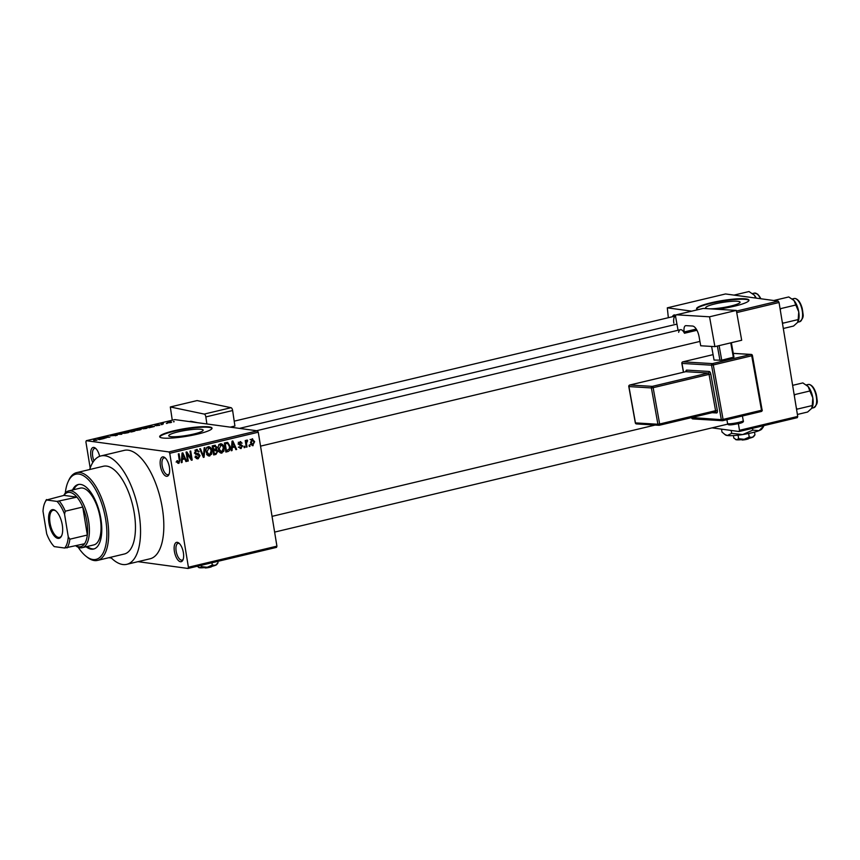 <?xml version="1.0" encoding="UTF-8"?>
<svg xmlns="http://www.w3.org/2000/svg" width="860" height="860" viewBox="0 0 860 860"><rect width="100%" height="100%" fill="white"/><g stroke="black" fill="none" stroke-linecap="round" stroke-linejoin="round"><path stroke-width="1.29" d="M92.794 462.497A9.954 4.289 76.6 0 1 90.934 456.52A9.954 4.289 76.6 0 1 95.385 448.146A9.954 4.289 76.6 0 1 99.642 456.327M95.997 448.705A8.621 3.72 -103.4 0 0 94.589 448.469A8.621 3.72 -103.4 0 0 92.697 456.327A8.621 3.72 -103.4 0 0 93.987 460.777M169.388 467.184A9.954 4.289 76.6 0 1 168.915 474.602A9.954 4.289 76.6 0 1 164.357 475.032A9.954 4.289 76.6 0 1 160.401 465.959A9.954 4.289 76.6 0 1 164.851 457.595A9.954 4.289 76.6 0 1 169.388 467.184M165.464 458.143A8.621 3.72 -103.4 0 0 164.056 457.907A8.621 3.72 -103.4 0 0 162.164 465.765A8.621 3.72 -103.4 0 0 168.055 474.688A8.621 3.72 -103.4 0 0 169.205 473.838M183.374 552.636A9.954 4.289 76.6 0 1 182.9 560.064A9.954 4.289 76.6 0 1 178.343 560.483A9.954 4.289 76.6 0 1 174.397 551.421A9.954 4.289 76.6 0 1 178.848 543.047A9.954 4.289 76.6 0 1 183.374 552.636M179.46 543.595A8.621 3.72 -103.4 0 0 178.052 543.359A8.621 3.72 -103.4 0 0 176.16 551.217A8.621 3.72 -103.4 0 0 182.051 560.139A8.621 3.72 -103.4 0 0 183.201 559.301M193.812 434.02A17.458 2.591 -9.3 0 0 203.164 430.129A17.458 2.591 -9.3 0 0 178.052 431.881A17.458 2.591 -9.3 0 0 168.71 435.773A17.458 2.591 -9.3 0 0 193.812 434.02M197.832 434.063A26.531 3.934 -9.3 0 0 212.033 428.151A26.531 3.934 -9.3 0 0 173.87 430.806A26.531 3.934 -9.3 0 0 159.67 436.729A26.531 3.934 -9.3 0 0 197.832 434.063M212.022 428.42A26.531 3.934 -9.3 0 0 173.956 431.322A26.531 3.934 -9.3 0 0 159.767 436.977M110.618 557.28A55.717 24.005 -103.4 0 0 126.785 564.332A55.717 24.005 -103.4 0 0 139.019 513.549A55.717 24.005 -103.4 0 0 100.942 455.929A55.717 24.005 -103.4 0 0 89.698 469.517M126.785 564.332L150.07 558.785A55.717 24.005 -103.4 0 0 162.303 508.002A55.717 24.005 -103.4 0 0 124.238 450.371L100.942 455.929M708.823 308.762A17.458 2.591 -9.3 0 0 730.742 306.063A17.458 2.591 -9.3 0 0 740.095 302.172A17.458 2.591 -9.3 0 0 714.982 303.924A17.458 2.591 -9.3 0 0 705.63 307.815A17.458 2.591 -9.3 0 0 708.543 308.751M717.175 309.267A26.531 3.934 -9.3 0 0 734.752 306.106A26.531 3.934 -9.3 0 0 748.963 300.194A26.531 3.934 -9.3 0 0 710.801 302.849A26.531 3.934 -9.3 0 0 696.589 308.762A26.531 3.934 -9.3 0 0 697.836 309.686M748.942 300.462A26.531 3.934 -9.3 0 0 710.887 303.365A26.531 3.934 -9.3 0 0 696.686 309.019M167.109 423.227L166.367 423.41L167.141 423.442M163.163 423.808L160.949 423.786L163.389 423.238L162.68 423.69L163.206 424.087M162.228 423.958L162.518 423.389L162.626 424.012M163.024 423.475L162.733 424.023M162.024 424.442L161.282 424.614L162.056 424.657M159.842 425.162L156.198 425.711L159.121 425.034L155.789 424.99L159.788 424.851L158.982 425.41M154.994 425.506L155.821 425.162M156.251 425.044L155.703 425.517M149.135 427.269L147.028 426.667L147.812 426.485L154.37 426.495L149.21 427.721M134.751 430.409C133.397 430.279 133.623 429.957 135.407 429.419L141.18 429.409L136.923 430.419L133.891 430.097M140.535 429.774L140.416 429.033L141.18 429.409M122.571 433.3C121.217 433.182 121.443 432.86 123.227 432.322L129.011 432.311L124.743 433.322L121.711 432.999M128.355 432.677L128.237 431.935L129.011 432.311M96.621 440.277L93.719 440.481L96.653 439.965L93.321 439.471L96.986 440.18M258.269 432.214L169.743 453.306L168.936 451.93L86.29 440.696L174.816 419.605L257.452 430.838L258.269 432.214L276.92 546.154L276.533 547.369L188.018 568.46L188.404 567.245L276.92 546.154M168.936 451.93L257.452 430.838M99.158 439.18L97.051 438.579L97.836 438.396L104.393 438.406L99.233 439.632M102.619 437.568L105.973 438.019L101.05 437.632L108.328 437.149L105.705 436.525L109.897 437.095L102.673 437.847M117.057 435.332L110.499 435.784L114.95 434.762L111.262 435.612L117.336 435.106M115.509 435.773L116.261 435.138M111.983 435.192L111.295 435.805M119.927 433.128L121.787 434.257L114.681 434.386L120.894 434.289L119.153 433.311L119.927 433.128L120.045 433.827M134.773 431.118L131.386 431.967L127.194 431.397L135.117 430.871M146.544 428.334L146.426 427.592C147.812 427.71 147.587 428.022 145.738 428.549L139.374 428.495L147.297 427.914M171.43 422.432L171.344 421.862L170.882 422.572L167.238 422.851L167.732 422.142L171.344 421.862L170.882 422.572M174.096 421.561L173.354 421.744L174.128 421.776M108.844 557.699L111.381 558.043M137.998 561.666L188.018 568.46M249.798 444.996L250.013 446.286L249.271 446.469L249.056 445.168L249.798 444.996M246.487 443.577L247.046 446.996L246.304 447.168L245.218 440.578L245.96 440.406L246.132 441.459L246.831 440.073L247.594 440.255L246.487 443.577L245.691 443.47M247.529 441.255L246.186 441.159M244.713 446.2L244.928 447.501L244.186 447.673L243.971 446.383L244.713 446.2M240.026 448.329L241.251 448.501L239.091 446.813L241.144 447.544L241.972 446.286L238.736 443.954L240.101 441.675L242.122 443.158L240.284 442.61L239.456 443.642L242.692 445.942L240.596 448.544M238.338 447.243L241.144 447.544M241.692 445.727L240.768 445.523M240.101 441.675L240.757 441.642M238.252 442.266L238.983 442.438M238.747 443.996L240.907 444.34M232.243 447.705L232.049 450.565L231.265 450.758L232.039 441.159L232.813 440.965L236.672 449.468L235.887 449.651L234.801 447.103L231.523 447.608M220.429 452.887L221.966 453.091L219.612 452.177L218.365 449.242C217.784 446.716 218.483 444.899 220.45 443.792C222.579 443.9 223.783 445.233 224.073 447.77L223.869 451.199L221.181 453.145M220.45 443.792L221.235 443.749M208.249 455.789L209.797 455.993L207.432 455.08L206.196 452.145C205.604 449.619 206.303 447.802 208.27 446.695C210.399 446.802 211.603 448.135 211.893 450.672L211.689 454.101L209.001 456.047M208.27 446.695L209.055 446.652M177.88 463.217L178.891 463.357L177.622 462.992L176.827 460.917L177.547 460.627L178.751 462.293L179.439 461.422L178.321 453.951L179.063 453.779L180.073 459.928L178.891 463.357L177.622 462.992M176.096 461.981L178.751 462.293M169.743 453.306L188.404 567.245M182.266 459.616L182.073 462.476L181.288 462.669L182.062 453.069L182.836 452.876L186.695 461.379L185.91 461.562L184.825 459.003L181.546 459.519M187.093 453.747L188.275 461.003L187.534 461.175L186.05 452.113L186.846 451.919L191.156 458.444L189.974 451.177L190.716 451.005L192.199 460.068L191.404 460.25L187.093 453.747L186.308 453.639M196.499 458.541L198.166 458.767L195.209 456.294L195.929 455.993L198.058 457.692L199.305 455.779L194.801 452.489L196.51 449.5L199.187 451.672L198.466 451.973L196.703 450.554L195.553 452.338L195.94 453.209L198.563 453.693L200.047 455.585L198.166 458.767L197.273 458.821M195.048 457.402L198.058 457.692M195.456 454.252L196.865 454.467M196.51 449.5L197.338 449.447M194.876 450.188L197.273 450.511L195.209 450.35M194.962 453.069L197.488 453.553M204.938 447.608L204.089 457.23L203.369 457.402L199.681 448.866L200.455 448.683L203.508 456.273L204.164 447.802L204.938 447.608M214.505 445.329L216.924 447.125L216.43 449.21L217.806 451.199L215.989 454.392L213.689 454.94L212.205 445.878L215.387 445.265M230.093 446.275C230.706 448.802 230.028 450.554 228.04 451.521L225.868 452.037L224.385 442.975L227.663 442.373L230.093 446.275L229.298 446.168M252.001 445.502L253.152 445.663L250.529 442.739L252.034 438.837L254.646 441.685L252.56 445.695M252.034 438.837L252.625 438.804M86.29 440.696L85.903 441.911L90.192 468.055M797.327 417.648L739.095 431.526L739.482 430.312L797.714 416.433L797.327 417.648M712.069 427.861L739.095 431.526M736.45 311.083L778.246 301.118L779.053 302.494L797.714 416.433M779.053 302.494L736.719 312.588M738.385 423.658L739.482 430.312M778.246 301.118L725.539 293.959L667.306 307.837L691.709 311.148M667.306 307.837L668.338 317.706M672.423 316.727A9.288 3.999 76.6 0 1 675.82 315.319M675.659 315.953A7.955 3.429 -103.4 0 0 675.595 315.975A7.955 3.429 -103.4 0 0 673.853 323.231M181.309 462.379L182.073 462.476M185.781 461.25L186.695 461.379M181.6 458.885L184.825 459.003M182.6 455.703L182.341 458.498L184.405 458.014L182.664 453.897L182.6 455.703L181.858 455.596M181.632 458.401L182.341 458.498M181.998 453.811L182.664 453.897M187.491 460.895L188.275 461.003M190.103 458.305L191.156 458.444M191.189 459.928L192.199 460.068M196.005 449.673L196.499 450.404M198.348 451.565L199.187 451.672M194.768 452.231L195.553 452.338M196.166 453.37L197.65 455.262M199.23 455.477L200.047 455.585M197.08 457.681L196.198 458.305M203.239 457.112L204.089 457.23M202.842 456.176L203.508 456.273M207.819 446.856L208.539 447.662M211.098 450.565L211.893 450.672M210.818 453.983L211.689 454.101M208.647 454.918L207.862 455.51M206.615 447.393L209.012 447.727L206.938 451.984L209.614 454.94L211.141 450.823L210.496 448.845L206.948 447.544M206.153 451.876L206.938 451.984M206.636 454.639L209.614 454.94M214.645 453.618L213.549 454.08M213.925 445.469L214.366 446.2M216.086 447.006L216.924 447.125M215.258 449.06L216.43 449.21M214.032 448.888L215.408 450.877M217 451.091L217.806 451.199M212.861 449.866L216.043 450.092L212.861 449.844M212.334 446.652L213.119 446.759L213.559 449.468L215.72 448.866L216.204 447.447L214.409 446.458L215.376 446.34L212.237 446.082M212.775 449.361L213.559 449.468M212.248 446.157L214.409 446.458L213.119 446.759M213.742 450.533L214.258 453.704L216.58 453.037L217.064 451.382L215.204 450.178L212.947 450.425M213.474 453.596L214.258 453.704M219.999 443.954L220.708 444.76M223.277 447.662L224.073 447.77M222.987 451.081L223.869 451.199M220.816 452.016L220.031 452.607M218.784 444.491L221.181 444.824L219.106 449.081L221.794 452.037L223.321 447.92L222.675 445.942L219.117 444.642M218.332 448.974L219.106 449.081M218.805 451.737L221.794 452.037M225.728 451.21L228.04 451.521M226.223 442.545L226.857 443.351M226.685 450.748L225.728 451.177M225.298 443.147L227.416 443.438M225.298 443.857L226.438 450.801L229.416 448.726L229.351 446.437L227.696 443.481L224.514 443.749M225.642 450.694L226.438 450.801M224.428 443.255L227.696 443.481M231.286 450.468L232.049 450.565M235.758 449.35L236.672 449.468M231.566 446.974L234.801 447.103M232.576 443.792L232.318 446.587L234.382 446.103L232.641 441.986L232.576 443.792L231.834 443.685M231.609 446.49L232.318 446.587M231.974 441.9L232.641 441.986M241.241 443.029L242.122 443.158M238.693 443.545L239.456 443.642M238.295 443.986L240.295 445.62M241.778 445.813L242.692 445.942M244.143 447.393L244.928 447.501M246.261 446.888L247.046 446.996M245.347 441.352L246.132 441.459M245.465 442.072L246.401 442.201M249.217 446.179L250.013 446.286M253.85 441.578L254.646 441.685M250.131 439.438L252.528 439.761L251.27 442.556L253.012 444.717L253.915 441.933L252.163 439.783L250.937 439.611M250.486 442.459L251.27 442.556M250.271 444.405L253.012 444.717M97.943 439.094L97.836 438.396M98.384 438.729L100.975 438.568L97.932 438.535L98.502 439.406M99.018 439.686L98.911 439.051M98.029 439.137L97.932 438.535M123.722 432.387L123.324 433.128L127.033 432.838L127.484 432.107L123.722 432.387L123.356 433.365M127.054 433.01L127.484 432.107M128.43 431.29L131.924 430.688L128.473 431.569M130.172 431.526L133.977 430.892L130.215 431.806M135.901 429.484L135.493 430.226L139.213 429.946L139.664 429.204L135.901 429.484L135.536 430.462M139.234 430.108L139.664 429.204M140.61 428.387L143.814 428.817L146.404 427.979L143.061 427.829L140.653 428.667M147.92 427.183L147.812 426.485M148.361 426.818L150.951 426.657L147.909 426.625L148.479 427.495M148.995 427.775L148.887 427.14M148.006 427.237L147.909 426.625M168.141 422.206L170.624 422.045L168.141 422.206L168.023 422.905M170.495 422.658L170.624 422.045M86.075 546.756A33.164 14.287 -103.4 0 0 93.6 549.056A33.164 14.287 -103.4 0 0 100.878 518.827A33.164 14.287 -103.4 0 0 78.217 484.524A33.164 14.287 -103.4 0 0 72.541 489.974M78.808 484.416A33.164 14.287 -103.4 0 0 73.713 489.695M78.206 547.25A43.785 18.855 -103.4 0 0 86.075 556.302A43.785 18.855 -103.4 0 0 105.672 519.483A43.785 18.855 -103.4 0 0 88.29 479.568A43.785 18.855 -103.4 0 0 68.241 481.45A43.785 18.855 -103.4 0 0 65.296 493.092M68.241 481.45L68.864 480.106A45.107 19.425 76.6 0 1 76.615 472.635A45.107 19.425 76.6 0 1 107.435 519.279A45.107 19.425 76.6 0 1 97.535 560.397A45.107 19.425 76.6 0 1 87.247 557.226L86.075 556.302M97.535 560.397L124.324 554.012A45.107 19.425 -103.4 0 0 134.225 512.904A45.107 19.425 -103.4 0 0 103.404 466.249L76.615 472.635M63.791 495.424A29.186 12.567 76.6 0 1 68.66 490.899L80.313 488.125A29.186 12.567 76.6 0 1 100.255 518.311A29.186 12.567 76.6 0 1 93.837 544.907L82.194 547.68A29.186 12.567 76.6 0 1 80.087 547.777A29.186 12.567 76.6 0 1 75.809 545.842M87.236 546.476A33.164 14.287 -103.4 0 0 94.17 548.884M734.021 295.109L749.006 291.54L754.274 295.152A12.911 5.558 -103.4 0 0 753.102 294.023A12.911 5.558 -103.4 0 0 753.005 293.948M756.262 298.13A12.911 5.558 76.6 0 0 754.274 295.152L755.811 298.076M57.985 538.381A14.727 6.343 76.6 0 1 48.977 523.106A14.727 6.343 76.6 0 1 53.277 509.636A14.727 6.343 76.6 0 1 55.578 510.722A14.727 6.343 76.6 0 1 61.802 522.536A14.727 6.343 76.6 0 1 61.576 535.898A14.727 6.343 76.6 0 1 57.985 538.381M55.932 511.012A13.932 5.998 -103.4 0 0 54.105 510.249A13.932 5.998 -103.4 0 0 53.094 510.292A13.932 5.998 -103.4 0 0 50.245 524.116A13.932 5.998 -103.4 0 0 58.555 537.435A13.932 5.998 -103.4 0 0 59.555 537.392A13.932 5.998 -103.4 0 0 61.759 535.468M75.981 545.799A27.864 11.997 -103.4 0 0 78.712 546.756A27.864 11.997 -103.4 0 0 84.559 543.756A27.864 11.997 -103.4 0 0 87.333 535.038A27.864 11.997 -103.4 0 0 82.754 507.024A27.864 11.997 -103.4 0 0 76.927 497.144A27.864 11.997 -103.4 0 0 69.81 492.382A27.864 11.997 -103.4 0 0 63.973 495.381L46.59 499.993A26.531 11.427 -103.4 0 0 44.913 502.595A26.531 11.427 -103.4 0 0 43 511.259L46.698 533.834A26.531 11.427 -103.4 0 0 54.223 546.605L64.661 548.024A26.531 11.427 -103.4 0 0 68.252 536.758L64.554 514.183A26.531 11.427 -103.4 0 0 57.029 501.412L46.59 499.993M68.66 490.899A29.186 12.567 76.6 0 1 70.767 490.802A29.186 12.567 76.6 0 1 88.171 518.731A29.186 12.567 76.6 0 1 82.194 547.68M57.029 501.412L76.927 497.144L63.973 495.381M68.252 536.758L69.864 539.198L87.333 535.038L82.754 507.024L65.274 511.195L64.554 514.183M84.559 543.756L64.661 548.024M59.458 501.305A27.864 11.997 76.6 0 1 65.274 511.195M44.913 502.595L45.548 501.24A27.864 11.997 76.6 0 1 46.494 499.542M69.864 539.198A27.864 11.997 76.6 0 1 67.091 547.917M783.309 328.488L793.543 326.048L797.618 322.392L798.177 319.565L783.051 323.166L782.234 321.887M798.091 321.575A12.911 5.558 -103.4 0 0 798.123 321.5L797.618 322.392M782.503 323.575L783.051 323.166M780.31 310.18L780.665 308.622L795.801 305.01L798.746 311.868L798.177 319.565M780.665 308.622L779.999 308.288M773.785 300.516L788.77 296.947L794.038 300.559L795.801 305.01M798.123 321.5A12.911 5.558 -103.4 0 0 798.746 311.868A12.911 5.558 -103.4 0 0 794.038 300.559A12.911 5.558 -103.4 0 0 792.866 299.42A12.911 5.558 -103.4 0 0 792.769 299.355M797.392 414.466L807.615 412.026L811.689 408.36L812.259 405.544L797.134 409.145L796.306 407.866M812.173 407.554A12.911 5.558 -103.4 0 0 812.205 407.479L811.689 408.36M796.586 409.543L797.134 409.145M794.393 396.148L794.747 394.589L809.873 390.988L812.818 397.847L812.259 405.544M794.747 394.589L794.081 394.267M792.619 385.355L802.853 382.915L808.12 386.538L809.873 390.988M812.205 407.479A12.911 5.558 -103.4 0 0 812.818 397.847A12.911 5.558 -103.4 0 0 808.12 386.538A12.911 5.558 -103.4 0 0 806.938 385.398A12.911 5.558 -103.4 0 0 806.852 385.323M741.686 340.248L714.896 346.634L709.543 316.802L736.332 310.417L741.686 340.248M678.647 332.304A7.955 3.429 76.6 0 1 680.421 329.702A7.955 3.429 76.6 0 1 684.098 332.627L684.205 331.96A6.633 2.86 76.6 0 1 685.624 325.682A6.633 2.86 76.6 0 1 685.99 325.65L692.493 326.037A10.61 4.569 76.6 0 1 699.083 336.701L700.717 345.774L714.896 346.634M702.942 308.493A2.655 1.139 76.6 0 1 703.082 308.439A2.655 1.139 76.6 0 1 703.233 308.428L676.444 314.814L709.543 316.802M676.444 314.814A2.655 1.139 -103.4 0 0 676.293 314.825A2.655 1.139 -103.4 0 0 675.724 317.34L678.056 330.272M703.233 308.428L736.332 310.417M684.431 333.25L696.944 330.272M731.355 342.71L733.945 357.094L721.723 360.179L714.058 360.06L711.607 346.44M733.365 357.405L730.753 342.861M719.111 345.634L721.723 360.179M719.971 360.415L717.38 346.042M231.028 407.694A2.655 1.139 76.6 0 1 232.63 410.532L205.841 416.917A2.655 1.139 -103.4 0 0 204.25 414.079L231.028 407.694L197.101 400.577L170.312 406.963L172.269 420.207M232.63 410.532L234.92 426.022L230.254 427.14M204.25 414.079L170.312 406.963M205.841 416.917L206.884 423.958M189.684 421.626A10.61 4.569 76.6 0 1 190.297 421.368A10.61 4.569 76.6 0 1 191.232 421.357L197.65 422.712M211.936 566.353L211.797 566.546A3.978 0.591 170.7 0 1 209.227 567.439A3.978 0.591 170.7 0 1 205.207 567.955L204.691 567.6M218.031 562.784L215.398 565.321A9.288 1.376 170.7 0 0 216.784 564.515L218.031 562.784L217.806 561.365M212.302 565.052L207.238 567.267A9.288 1.376 170.7 0 0 215.398 565.321L212.302 565.052L211.925 562.762M201.724 566.665L199.541 567.74A9.288 1.376 170.7 0 0 207.238 567.267L201.724 566.665L201.498 565.246M198.563 567.385A9.288 1.376 170.7 0 0 198.66 567.482A9.288 1.376 170.7 0 0 199.541 567.74L197.155 566.288M203.841 567.675L204.723 567.621M748.866 438.396L748.727 438.589A3.978 0.591 170.7 0 1 746.158 439.481A3.978 0.591 170.7 0 1 742.126 439.998L741.61 439.643M754.51 432.118L754.962 434.827L752.317 437.364L749.221 437.095L744.169 439.31L738.654 438.707L736.461 439.783L733.817 438.052L733.408 435.579M754.962 434.827L753.704 436.558A9.288 1.376 170.7 0 1 752.317 437.364A9.288 1.376 170.7 0 1 744.169 439.31A9.288 1.376 170.7 0 1 736.461 439.783A9.288 1.376 170.7 0 1 735.59 439.524A9.288 1.376 170.7 0 1 735.483 439.428M749.221 437.095L748.641 433.504M738.654 438.707L738.073 435.171M763.357 426.925L761.788 429.065A18.576 2.752 170.7 0 1 759.014 430.666A18.576 2.752 170.7 0 1 742.707 434.558A18.576 2.752 170.7 0 1 727.291 435.515A18.576 2.752 170.7 0 1 725.539 434.999L721.991 432.053L721.518 429.14M752.521 428.323L752.822 430.14L759.014 430.666L764.271 425.528M752.822 430.14L742.707 434.558L731.677 433.365L731.193 430.452M731.677 433.365L727.291 435.515L724.561 434.311M740.761 439.718L741.653 439.664M179.288 459.82L180.073 459.928M196.575 454.424L197.176 454.51M202.25 454.811L202.981 454.908M213.592 454.069L215.989 454.392M760.455 298.7A11.943 5.138 -103.4 0 0 755.198 293.077A11.943 5.138 -103.4 0 0 754.338 293.12L752.489 293.55M757.423 294.26A11.148 4.805 76.6 0 1 760.842 298.753M794.962 298.485A11.943 5.138 -103.4 0 0 794.102 298.517L795.199 298.474C798.338 299.344 800.703 302.763 802.294 308.74C802.326 313.997 805.54 316.512 799.639 321.748A11.943 5.138 -103.4 0 0 802.09 309.901A11.943 5.138 -103.4 0 0 794.962 298.485M797.188 299.656A11.148 4.805 76.6 0 1 802.24 308.858A11.148 4.805 76.6 0 1 801.875 319.339M809.045 384.452A11.943 5.138 -103.4 0 0 808.185 384.495L809.282 384.441C812.41 385.312 814.775 388.741 816.376 394.719C816.409 399.964 819.612 402.48 813.721 407.726A11.943 5.138 -103.4 0 0 816.162 395.879A11.943 5.138 -103.4 0 0 809.045 384.452M811.259 385.635A11.148 4.805 76.6 0 1 816.323 394.826A11.148 4.805 76.6 0 1 815.957 405.318M743.255 420.712C744.018 421.841 742.503 422.798 738.686 423.593C733.924 424.442 727.28 426.055 727.582 423.529A7.955 0.924 -10.2 0 0 738.966 422.335A7.955 0.924 -10.2 0 0 743.255 420.712L742.406 416.003M691.709 417.551L721.325 419.659L711.532 365.188L681.98 363.414L683.56 372.197M717.326 410.446L715.574 410.682L709.048 374.369L653.138 387.699L659.663 424.002L715.574 410.682A1.322 0.57 76.6 0 1 715.284 411.94A1.322 1.183 -86.6 0 1 716.606 412.961A2.655 1.139 -103.4 0 0 717.326 410.446L710.801 374.132A2.655 1.139 -103.4 0 0 709.156 371.466L686.699 370.112A2.655 1.139 -103.4 0 0 685.893 371.617M716.606 412.961L712.123 412.692M696.256 329.079L684.205 331.96M682.732 361.899A1.322 0.57 76.6 0 1 682.84 361.845L713.08 354.642L682.915 361.834L712.467 363.619L750.898 354.46A1.322 0.57 76.6 0 1 751.726 355.793L713.284 364.952L723.077 419.422L761.508 410.263L751.726 355.793L752.296 355.481M693.171 418.895A1.322 1.183 -86.6 0 1 692.859 418.927L722.411 420.712A1.322 1.322 0 0 0 722.798 420.669A1.322 0.57 76.6 0 1 722.722 420.68A1.322 1.183 93.4 0 1 721.325 419.659L723.077 419.422A1.322 0.57 76.6 0 1 722.798 420.669L761.229 411.51A1.322 1.322 0 0 0 762.229 409.994L761.508 410.263A1.322 0.57 76.6 0 1 761.229 411.51A1.322 0.57 76.6 0 1 761.154 411.521L722.862 420.647M762.089 409.951L752.436 355.524A1.322 1.322 0 0 0 751.21 354.427A1.322 1.183 -86.6 0 0 750.898 354.46L733.279 353.395M652.31 386.366L708.221 373.036L685.764 371.681L629.853 385.011L652.31 386.366A1.322 1.183 93.4 0 0 651.385 387.935L628.929 386.581L635.454 422.894L657.911 424.249L651.385 387.935L653.138 387.699A1.322 0.57 76.6 0 0 652.31 386.366M635.433 422.765L635.454 422.894A1.322 1.183 93.4 0 0 636.54 423.937L658.996 425.291A1.322 1.322 0 0 0 659.383 425.259A1.322 0.57 76.6 0 1 659.308 425.27A1.322 1.183 93.4 0 1 657.911 424.249L659.663 424.002A1.322 0.57 76.6 0 1 659.383 425.259L715.284 411.94A1.322 0.57 76.6 0 1 715.208 411.94L659.448 425.238M628.907 386.452L628.929 386.581A1.322 1.183 93.4 0 1 629.853 385.011A1.322 0.57 76.6 0 0 629.778 385.011A1.322 1.322 0 0 0 628.789 386.538L635.314 422.851A1.322 1.322 0 0 0 636.54 423.937M629.681 385.065A1.322 0.57 76.6 0 1 629.778 385.011L685.689 371.692A1.322 0.57 76.6 0 1 685.764 371.681A1.322 1.183 -86.6 0 0 686.699 370.112M709.156 371.466A1.322 1.183 -86.6 0 1 708.221 373.036A1.322 0.57 76.6 0 1 709.048 374.369L710.801 374.132M692.859 418.927A1.322 1.183 -86.6 0 1 691.773 417.885L691.633 417.842A1.322 1.322 0 0 0 692.859 418.927M681.969 363.275L681.98 363.414A1.322 1.183 -86.6 0 1 682.915 361.834A1.322 0.57 76.6 0 0 682.84 361.845A1.322 1.322 0 0 0 681.84 363.371L683.431 372.229M711.532 365.188L713.284 364.952A1.322 0.57 76.6 0 0 712.467 363.619A1.322 1.183 93.4 0 0 711.532 365.188M239.413 428.387L676.949 324.113M196.768 453.5L194.371 453.166M227.567 443.448L225.169 443.126M240.381 444.265L237.994 443.943M760.949 298.775L757.735 294.185L754.338 293.12M234.2 421.163L675.595 315.975M680.421 329.702L256.57 430.72M699.933 341.42L260.548 446.136M274.62 532.104L727.829 424.098M272.039 516.355L655.126 425.066M794.102 298.517L792.254 298.958M799.639 321.748L797.747 322.199M808.185 384.495L806.336 384.936M813.721 407.726L811.818 408.177M727.582 423.529L726.893 419.702M676.293 314.825L703.082 308.439M751.21 354.427L733.268 353.352"/></g></svg>
